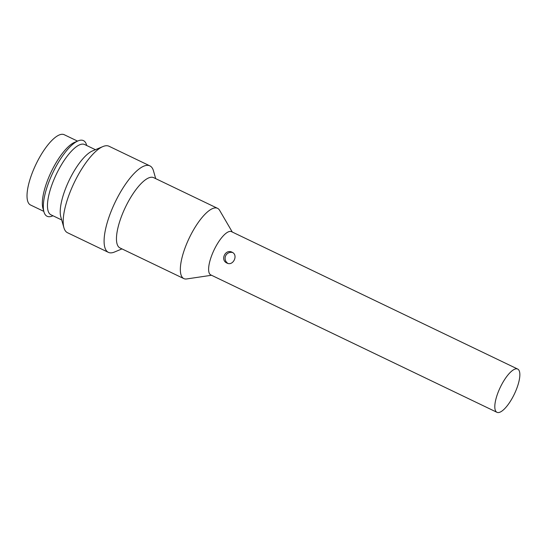 <?xml version="1.0" encoding="UTF-8"?>
<svg xmlns="http://www.w3.org/2000/svg" width="547" height="547" viewBox="0 0 547 547"><rect width="100%" height="100%" fill="white"/><g stroke="black" fill="none" stroke-linecap="round" stroke-linejoin="round"><path stroke-width="0.82" d="M210.848 274.943A23.979 7.802 -64.4 0 1 210.752 274.895A23.979 7.802 -64.4 0 1 214.034 250.047A23.979 7.802 -64.4 0 1 231.415 231.62A23.979 7.802 -64.4 0 1 231.511 231.661A23.979 7.802 -64.4 0 1 231.607 231.709M517.612 369.027A23.979 7.802 115.6 0 0 500.225 387.454A23.979 7.802 115.6 0 0 496.949 412.301A23.979 7.802 115.6 0 0 497.045 412.349A23.979 7.802 115.6 0 0 514.433 393.922A23.979 7.802 115.6 0 0 517.708 369.068A23.979 7.802 115.6 0 0 517.612 369.027M226.95 263.059C233.145 266.43 238.601 254.991 232.092 252.229C225.405 248.646 219.949 260.085 226.95 263.059L227.149 263.155M232.277 232.024L219.62 210.335A38.967 12.677 115.6 0 0 217.556 208.332A38.967 12.677 115.6 0 0 217.405 208.263A38.967 12.677 115.6 0 0 189.153 238.212A38.967 12.677 115.6 0 0 183.826 278.594A38.967 12.677 115.6 0 0 183.977 278.662A38.967 12.677 115.6 0 0 186.677 278.949L211.518 275.264M120.094 247.989A38.967 12.677 -64.4 0 1 119.943 247.921A38.967 12.677 -64.4 0 1 125.27 207.539A38.967 12.677 -64.4 0 1 153.522 177.59A38.967 12.677 -64.4 0 1 153.673 177.659L217.556 208.332M155.704 178.637L153.475 170.835A47.965 15.603 115.6 0 0 149.899 165.878A47.965 15.603 115.6 0 0 149.714 165.789A47.965 15.603 115.6 0 0 114.938 202.643A47.965 15.603 115.6 0 0 108.381 252.352A47.965 15.603 115.6 0 0 108.573 252.434A47.965 15.603 115.6 0 0 114.487 252.03L121.967 248.899M67.684 232.803A47.965 15.603 -64.4 0 1 67.5 232.721A47.965 15.603 -64.4 0 1 63.924 227.757A47.965 15.603 -64.4 0 1 74.187 182.725A47.965 15.603 -64.4 0 1 102.911 146.562A47.965 15.603 -64.4 0 1 108.826 146.158A47.965 15.603 -64.4 0 1 109.017 146.247L149.899 165.878M102.911 146.562L92.498 150.931A38.967 12.677 115.6 0 0 69.161 180.312A38.967 12.677 115.6 0 0 60.82 216.899L63.924 227.757M51.097 214.868A38.967 12.677 -64.4 0 1 50.946 214.8A38.967 12.677 -64.4 0 1 56.273 174.411A38.967 12.677 -64.4 0 1 84.525 144.47A38.967 12.677 -64.4 0 1 84.682 144.538L95.431 149.7M52.977 215.771L52.437 215.997A41.969 13.654 -64.4 0 1 47.261 216.345A41.969 13.654 -64.4 0 1 43.965 211.928A41.969 13.654 -64.4 0 1 52.95 172.531A41.969 13.654 -64.4 0 1 78.077 140.887A41.969 13.654 -64.4 0 1 83.26 140.531A41.969 13.654 -64.4 0 1 86.549 144.948L86.706 145.509M78.077 140.887L74.611 142.343A38.967 12.677 115.6 0 0 51.274 171.724A38.967 12.677 115.6 0 0 42.933 208.311L43.965 211.928M30.659 205.05A38.967 12.677 -64.4 0 1 30.502 204.981A38.967 12.677 -64.4 0 1 35.828 164.599A38.967 12.677 -64.4 0 1 64.088 134.651A38.967 12.677 -64.4 0 1 64.238 134.719L77.544 141.112M496.949 412.301L210.752 274.895M517.708 369.068L231.511 231.661M183.826 278.594L119.943 247.921M108.381 252.352L67.5 232.721M61.695 219.956L50.946 214.8M43.808 211.368L30.502 204.981M232.632 252.529A5.996 5.996 0 0 0 227.935 263.422"/></g></svg>

